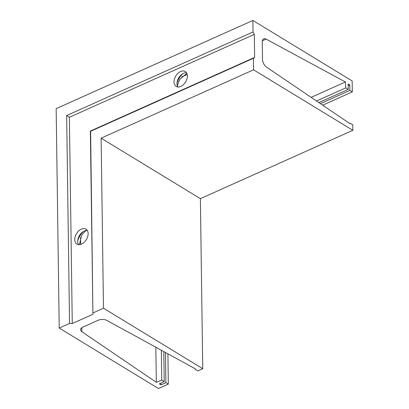 <?xml version="1.0" encoding="UTF-8"?>
<svg xmlns="http://www.w3.org/2000/svg" width="409" height="409" viewBox="0 0 409 409"><rect width="100%" height="100%" fill="white"/><g stroke="black" fill="none" stroke-linecap="round" stroke-linejoin="round"><path stroke-width="0.61" d="M83.467 231.407A14.78 9.714 -58.6 0 0 77.746 240.799M87.265 230.41A8.742 5.746 -58.6 0 0 84.315 230.967A8.742 5.746 -58.6 0 0 82.367 232.169A8.742 5.746 -58.6 0 0 77.915 239.475A8.742 5.746 -58.6 0 0 78.6 244.633M81.34 229.158A8.742 5.746 -58.6 0 0 75.2 236.622A8.742 5.746 -58.6 0 0 76.897 244.081A8.742 5.746 -58.6 0 0 81.549 244.076A8.742 5.746 -58.6 0 0 87.69 236.612A8.742 5.746 -58.6 0 0 85.992 229.152A8.742 5.746 -58.6 0 0 81.34 229.158M86.447 230.4A14.78 9.714 -58.6 0 0 81.58 235.533L79.412 244.643M177.849 86.984A8.742 5.746 121.4 0 1 176.985 83.773A8.742 5.746 121.4 0 1 177.169 81.82A8.742 5.746 121.4 0 1 181.616 74.52A8.742 5.746 121.4 0 1 186.519 72.756M187.388 75.967A8.742 5.746 121.4 0 1 183.421 84.648A8.742 5.746 121.4 0 1 176.151 86.427A8.742 5.746 121.4 0 1 174.009 81.964A8.742 5.746 121.4 0 1 177.971 73.283A8.742 5.746 121.4 0 1 185.246 71.503A8.742 5.746 121.4 0 1 187.388 75.967M349.787 123.569L350.319 123.329L349.894 123.646L266.479 67.076A6.426 3.502 -114.1 0 1 262.486 59.208L262.246 42.193A6.426 3.502 -114.1 0 1 263.754 38.85A6.426 3.502 -114.1 0 1 266.09 39.106L262.389 40.762M177.47 86.263A14.78 9.714 121.4 0 1 180.124 79.014L186.862 73.4M163.804 351.592L164.224 381.643L161.744 380.13L156.325 382.318L81.866 331.714A6.426 3.349 179.2 0 1 80.573 329.736A6.426 3.349 179.2 0 1 82.858 327.123L98.119 320.288A6.426 3.349 179.2 0 1 106.948 320.472L195.471 368.923L195.39 369.419L197.833 370.912L202.752 368.703L200.379 198.662L352.844 130.307L352.768 124.822L350.319 123.329M253.048 31.968L66.647 115.542L69.387 117.281L254.311 34.371L253.048 31.968L252.885 20.45L56.156 108.651L59.223 328.059L69.55 323.432L66.647 115.542M252.885 20.45L352.154 80.941L352.307 91.907L349.859 90.42L349.782 84.934L348.131 83.927L348.207 89.413L345.723 87.899L345.416 81.969L266.09 39.106M352.844 130.307L253.575 69.816L253.411 58.298L254.633 57.408L254.311 34.371M200.379 198.662L101.11 138.176L253.575 69.816M352.307 91.907L322.686 105.19M59.223 328.059L158.487 388.55L168.324 384.138L167.905 353.831M90.624 131.284L92.925 314.265L90.363 131.059L90.624 131.284L253.411 58.298M101.11 138.176L103.487 308.217L93.155 312.844M69.387 117.281L72.265 323.524L69.55 323.432M92.925 314.265L72.265 323.524M90.363 131.059L254.633 57.408M311.116 97.347L345.416 81.969M316.505 100.997L345.723 87.899M318.836 102.582L348.207 89.413M160.936 383.115L160.962 384.854L159.305 383.846L164.224 381.643M348.156 85.665L349.782 84.934M165.461 352.497L165.88 382.65L160.962 384.854M320.385 103.635L349.859 90.42M176.995 83.15A14.78 9.714 121.4 0 1 182.721 73.758M202.752 368.703L103.487 308.217M168.324 384.138L165.88 382.65M195.379 368.872L195.39 369.419M155.834 347.226L156.325 382.318M161.325 350.232L161.744 380.13M187.215 74.469L181.765 76.912M81.866 331.714L81.815 327.721M80.65 244.413L80.553 237.506"/></g></svg>
